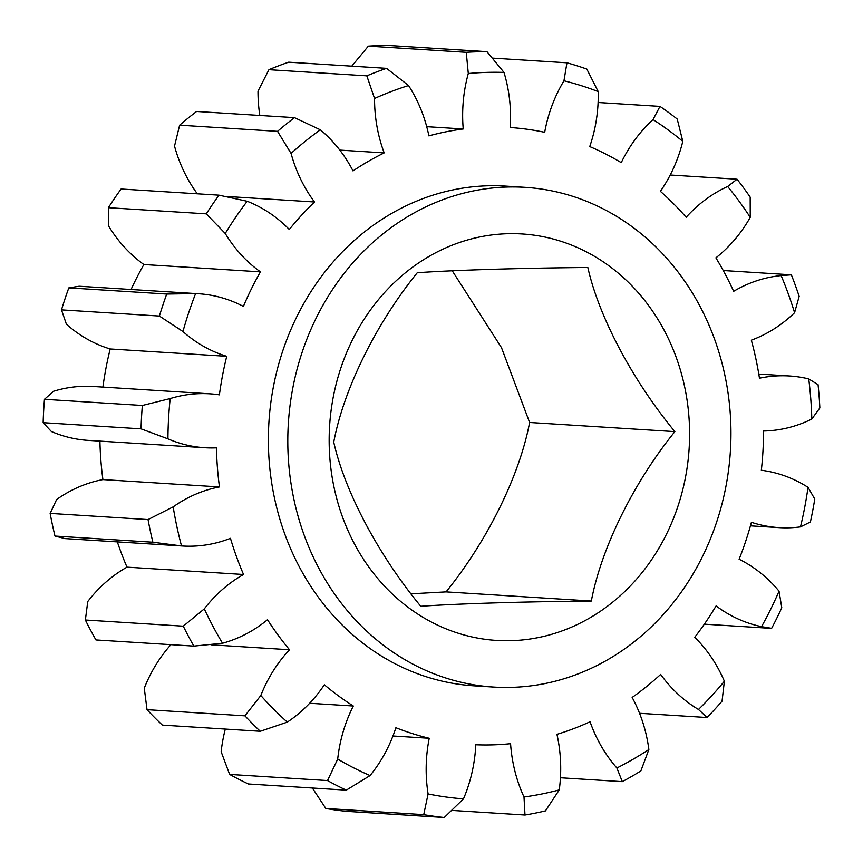 <?xml version="1.0" encoding="UTF-8"?>
<svg xmlns="http://www.w3.org/2000/svg" width="863" height="863" viewBox="0 0 863 863"><rect width="100%" height="100%" fill="white"/><g stroke="black" fill="none" stroke-linecap="round" stroke-linejoin="round"><path stroke-width="1.29" d="M591.328 601.036C523.312 601.662 457.519 603.679 420.766 606.279C378.76 555.373 344.92 492.018 333.744 442.126C343.614 389.623 375.578 324.251 417.282 272.73C453.981 270.13 519.731 268.113 587.832 267.487C598.771 316.43 632.083 379.752 674.866 431.629C633.917 482.18 601.425 547.53 591.328 601.036L446.074 591.889L411.101 593.809M689.58 431.651A203.625 180.119 -86.4 0 1 511.511 640.67A203.625 180.119 -86.4 0 1 329.17 442.751A203.625 180.119 -86.4 0 1 507.25 233.733A203.625 180.119 -86.4 0 1 689.58 431.651M452.255 270.809L501.479 347.649L529.612 422.482C519.742 474.995 487.778 540.367 446.074 591.889M730.939 430.378A250.367 221.457 -86.4 0 1 493.647 687.067A250.367 221.457 -86.4 0 1 287.811 444.024A250.367 221.457 -86.4 0 1 525.114 187.336A250.367 221.457 -86.4 0 1 730.939 430.378M493.647 687.067L474.219 685.848A250.367 221.457 -86.4 0 1 268.393 442.795A250.367 221.457 -86.4 0 1 505.686 186.106L525.114 187.336M560.432 777.757L622.299 781.651L616.883 767.984A140.205 124.013 -86.4 0 1 590.065 721.748A309.116 273.431 -86.4 0 1 556.948 734.348A140.205 124.013 -86.4 0 1 560.702 766.851A140.205 124.013 -86.4 0 1 559.256 789.915L545.438 810.896A383.895 339.569 -86.4 0 1 524.984 815.017L524.003 797.002A140.205 124.013 -86.4 0 1 510.572 743.679A309.116 273.431 -86.4 0 1 475.783 744.758A140.205 124.013 -86.4 0 1 463.474 798.868L444.251 817.498L346.343 811.328A383.895 339.569 93.6 0 1 325.826 808.48L423.733 814.64L428.102 793.949A140.205 124.013 -86.4 0 1 429.245 738.275L392.956 735.988M426.721 126.678L463.237 128.975A140.205 124.013 -86.4 0 1 468.296 73.517L466.257 52.309L368.35 46.138A383.895 339.569 93.6 0 1 389.073 45.502L486.969 51.672L504.003 72.416A140.205 124.013 -86.4 0 1 510.551 115.577A140.205 124.013 -86.4 0 1 510.216 127.53A309.116 273.431 -86.4 0 1 544.682 132.319A140.205 124.013 -86.4 0 1 563.96 80.766L566.948 62.794L492.644 58.123M566.948 62.794A383.895 339.569 -86.4 0 1 586.818 69.083L598.21 91.597A140.205 124.013 -86.4 0 1 598.253 93.743A140.205 124.013 -86.4 0 1 589.742 146.581A309.116 273.431 -86.4 0 1 621.252 162.654A140.205 124.013 -86.4 0 1 653.054 119.569L659.979 106.397L598.102 102.503M639.548 713.28L707.034 717.52L698.48 709.472A140.205 124.013 -86.4 0 1 660.659 674.424A309.116 273.431 -86.4 0 1 632.158 697.433A140.205 124.013 -86.4 0 1 648.868 749.505L640.864 770.929A383.895 339.569 -86.4 0 1 622.299 781.651M674.866 431.629L529.612 422.482M659.979 106.397A383.895 339.569 -86.4 0 1 677.228 119.04L682.795 141.37A140.205 124.013 -86.4 0 1 660.389 191.338A309.116 273.431 -86.4 0 1 686.171 217.271A140.205 124.013 -86.4 0 1 727.649 186.494L737.067 179.224A383.895 339.569 -86.4 0 1 750.174 197.12L750.249 217.325A140.205 124.013 -86.4 0 1 715.891 257.843A309.116 273.431 -86.4 0 1 733.647 291.316A140.205 124.013 -86.4 0 1 781.134 275.577L791.36 274.822A383.895 339.569 -86.4 0 1 799.16 296.354L794.575 312.708A140.205 124.013 -86.4 0 1 751.328 340.173A309.116 273.431 -86.4 0 1 759.462 378.221A140.205 124.013 -86.4 0 1 789.516 375.988A140.205 124.013 -86.4 0 1 808.739 378.922L818.059 384.682A383.895 339.569 -86.4 0 1 819.85 407.951L811.824 419.04A140.205 124.013 -86.4 0 1 763.528 431.015A309.116 273.431 -86.4 0 1 761.339 470.259A140.205 124.013 -86.4 0 1 808.016 487.336L814.769 499.051A383.895 339.569 -86.4 0 1 810.4 521.986L800.486 526.883A140.205 124.013 -86.4 0 1 779.041 527.627A140.205 124.013 -86.4 0 1 751.425 522.298A309.116 273.431 -86.4 0 1 739.106 559.246A140.205 124.013 -86.4 0 1 779.041 591.177L781.792 607.757A383.895 339.569 -86.4 0 1 771.641 628.329L761.544 626.646A140.205 124.013 -86.4 0 1 716.096 605.912A309.116 273.431 -86.4 0 1 694.726 637.282A140.205 124.013 -86.4 0 1 724.37 681.241L722.051 701.155A383.895 339.569 -86.4 0 1 707.034 717.52M723.226 270.518L791.36 274.822M737.067 179.224L670.217 175.016M368.35 46.138L351.748 66.181M466.257 52.309A383.895 339.569 -86.4 0 1 486.969 51.672M339.795 150.108L384.175 152.902A140.205 124.013 -86.4 0 1 374.553 98.479L366.84 75.847L268.943 69.687A383.895 339.569 93.6 0 1 288.663 62.179L386.559 68.35L408.555 85.545A140.205 124.013 -86.4 0 1 428.9 135.89A309.116 273.431 -86.4 0 1 463.237 128.975M268.943 69.687L258.005 91.144A140.205 124.013 -86.4 0 0 259.817 115.459M366.84 75.847A383.895 339.569 -86.4 0 1 386.559 68.35M226.386 196.44L314.51 201.985A140.205 124.013 -86.4 0 1 291.068 153.431L277.53 131.349L179.633 125.178A383.895 339.569 93.6 0 1 196.613 111.478L294.51 117.648L320.335 129.806A140.205 124.013 -86.4 0 1 353.01 170.906A309.116 273.431 -86.4 0 1 384.175 152.902M179.633 125.178L174.52 146.084A140.205 124.013 -86.4 0 0 197.336 193.808M277.53 131.349A383.895 339.569 -86.4 0 1 294.51 117.648M131.068 289.493A309.116 273.431 -86.4 0 1 143.873 264.52L260.432 271.856A140.205 124.013 -86.4 0 1 225.243 233.485L206.279 213.851L108.371 207.692A383.895 339.569 93.6 0 1 121.1 189.008L218.997 195.167L247.185 201.273A140.205 124.013 -86.4 0 1 289.288 229.482A309.116 273.431 -86.4 0 1 314.51 201.985M108.371 207.692L108.695 226.149A140.205 124.013 -86.4 0 0 143.873 264.52M206.279 213.851A383.895 339.569 -86.4 0 1 218.997 195.167M198.512 293.744L81.953 286.408A140.205 124.013 -86.4 0 0 79.051 286.257L68.824 287.875L166.732 294.046L195.599 293.603A140.205 124.013 -86.4 0 1 198.512 293.744A140.205 124.013 -86.4 0 1 243.388 306.408A309.116 273.431 -86.4 0 1 260.432 271.856M226.742 356.311A140.205 124.013 -86.4 0 1 182.945 331.532L159.385 316.052L61.489 309.882L66.397 324.197A140.205 124.013 -86.4 0 0 110.194 348.976L226.742 356.311A309.116 273.431 -86.4 0 0 219.407 394.844A140.205 124.013 -86.4 0 0 209.882 393.819L93.333 386.484A140.205 124.013 -86.4 0 0 53.625 391.23L44.455 399.31L142.352 405.47L170.184 398.577A140.205 124.013 -86.4 0 1 209.882 393.819M159.385 316.052A383.895 339.569 -86.4 0 1 166.732 294.046M68.824 287.875A383.895 339.569 93.6 0 0 61.489 309.882M219.461 486.937L102.913 479.591A140.205 124.013 -86.4 0 0 56.624 499.526L50.14 513.399L148.037 519.569L173.172 506.872A140.205 124.013 -86.4 0 1 219.461 486.937A309.116 273.431 -86.4 0 1 216.451 447.843A140.205 124.013 -86.4 0 1 204.865 447.735A140.205 124.013 -86.4 0 1 167.929 438.857L141.047 428.846L43.15 422.676L51.381 431.522A140.205 124.013 -86.4 0 0 88.306 440.389L204.865 447.735M141.047 428.846A383.895 339.569 -86.4 0 1 142.352 405.47M44.455 399.31A383.895 339.569 93.6 0 0 43.15 422.676M243.549 574.499L126.99 567.153A140.205 124.013 -86.4 0 0 87.756 601.533L85.372 620.012L183.269 626.171L204.304 608.868A140.205 124.013 -86.4 0 1 243.549 574.499A309.116 273.431 -86.4 0 1 230.453 538.329A140.205 124.013 -86.4 0 1 182.427 545.988A140.205 124.013 -86.4 0 1 181.521 545.934L152.88 542.223L54.984 536.063L64.973 538.598A140.205 124.013 -86.4 0 0 65.879 538.652L182.427 545.988M152.88 542.223A383.895 339.569 -86.4 0 1 148.037 519.569M50.14 513.399A383.895 339.569 93.6 0 0 54.984 536.063M170.917 644.672A140.205 124.013 -86.4 0 0 144.272 688.167L147.023 709.666L244.93 715.837L260.82 695.502A140.205 124.013 -86.4 0 1 289.526 649.753A309.116 273.431 -86.4 0 1 267.519 619.71A140.205 124.013 -86.4 0 1 222.525 643.237L193.841 646.107L95.944 639.947A383.895 339.569 93.6 0 1 85.372 620.012M193.841 646.107A383.895 339.569 -86.4 0 1 183.269 626.171M289.526 649.753L210.95 644.801M225.308 729.073A140.205 124.013 -86.4 0 0 221.155 751.738L229.623 774.413L327.53 780.573L337.703 759.084A140.205 124.013 -86.4 0 1 353.312 706.01A309.116 273.431 -86.4 0 1 324.348 684.769A140.205 124.013 -86.4 0 1 287.293 722.126L260.281 731.274L162.373 725.103A383.895 339.569 93.6 0 1 147.023 709.666M260.281 731.274A383.895 339.569 -86.4 0 1 244.93 715.837M353.312 706.01L309.634 703.259M429.245 738.275A309.116 273.431 -86.4 0 1 395.89 727.725A140.205 124.013 -86.4 0 1 370.054 775.578L346.29 790.141L248.393 783.982A383.895 339.569 93.6 0 1 229.623 774.413M346.29 790.141A383.895 339.569 -86.4 0 1 327.53 780.573M312.384 788.016L325.826 808.48M444.251 817.498A383.895 339.569 -86.4 0 1 423.733 814.64M428.102 793.949A363.862 321.856 93.6 0 0 463.474 798.868M524.003 797.002A363.862 321.856 93.6 0 0 559.256 789.915M616.883 767.984A363.862 321.856 93.6 0 0 648.868 749.505M698.48 709.472A363.862 321.856 93.6 0 0 724.37 681.241M761.544 626.646A363.862 321.856 93.6 0 0 779.041 591.177M800.486 526.883A363.862 321.856 93.6 0 0 808.016 487.336M811.824 419.04A363.862 321.856 93.6 0 0 808.739 378.922M794.575 312.708A363.862 321.856 93.6 0 0 781.134 275.577M750.249 217.325A363.862 321.856 93.6 0 0 727.649 186.494M682.795 141.37A363.862 321.856 93.6 0 0 653.054 119.569M598.21 91.597A363.862 321.856 93.6 0 0 563.96 80.766M504.003 72.416A363.862 321.856 93.6 0 0 468.296 73.517M408.555 85.545A363.862 321.856 93.6 0 0 374.553 98.479M320.335 129.806A363.862 321.856 93.6 0 0 291.068 153.431M247.185 201.273A363.862 321.856 93.6 0 0 225.243 233.485M195.599 293.603A363.862 321.856 93.6 0 0 182.945 331.532M170.184 398.577A363.862 321.856 93.6 0 0 167.929 438.857M173.172 506.872A363.862 321.856 93.6 0 0 181.521 545.934M204.304 608.868A363.862 321.856 93.6 0 0 222.525 643.237M260.82 695.502A363.862 321.856 93.6 0 0 287.293 722.126M337.703 759.084A363.862 321.856 93.6 0 0 370.054 775.578M126.99 567.153A309.116 273.431 -86.4 0 1 117.346 541.899M102.913 479.591A309.116 273.431 -86.4 0 1 99.914 441.122M102.913 387.088A309.116 273.431 -86.4 0 1 110.194 348.976M452.018 810.422L524.984 815.017M769.548 628.264L704.337 624.165M779.041 527.627L750.443 525.837M789.516 375.988L758.793 374.057"/></g></svg>
